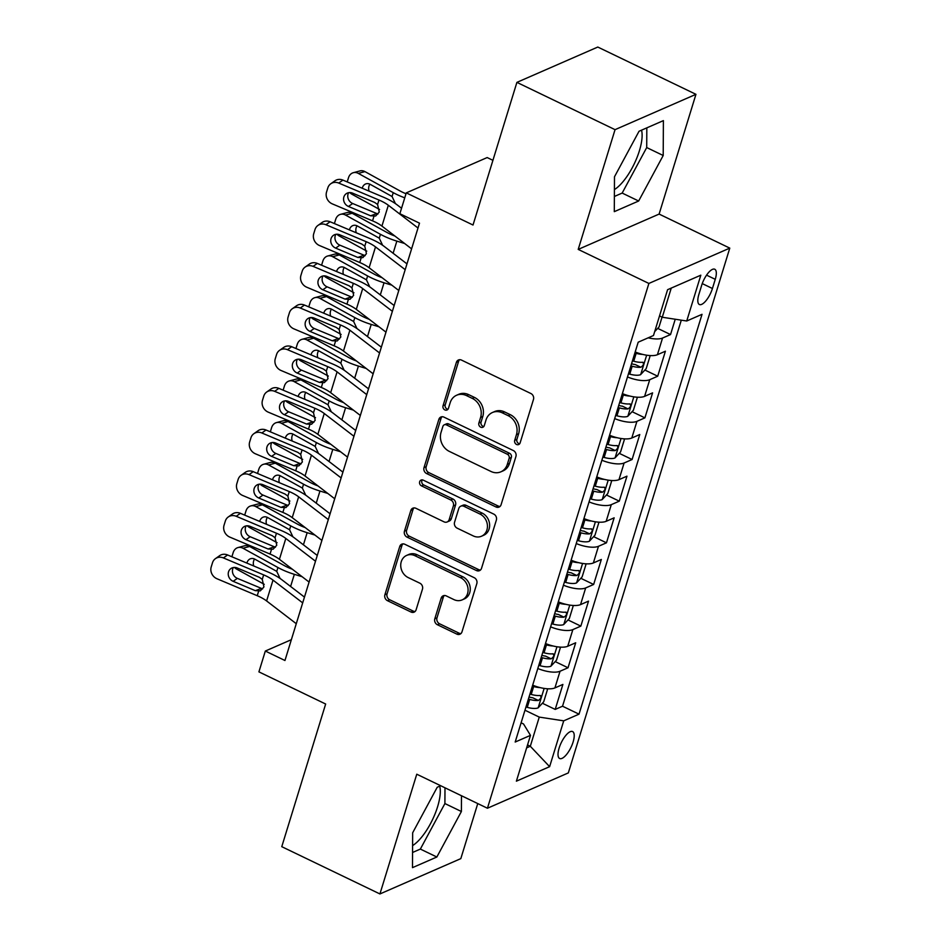<?xml version="1.0" encoding="UTF-8"?>
<svg xmlns="http://www.w3.org/2000/svg" width="941" height="941" viewBox="0 0 941 941"><rect width="100%" height="100%" fill="white"/><g stroke="black" fill="none" stroke-linecap="round" stroke-linejoin="round"><path stroke-width="1.41" d="M516.527 444.458A3.211 2.764 -113.6 0 0 520.114 442.893L533.476 399.455A4.587 3.94 -113.6 0 0 530.877 393.514L461.513 360.097A4.587 3.94 -113.6 0 0 458.42 359.991A4.587 3.94 -113.6 0 0 456.397 362.332L443.035 405.771A3.211 2.764 -113.6 0 0 448.434 408.37L450.163 402.748A14.68 12.621 -113.6 0 1 456.62 395.244A14.68 12.621 -113.6 0 1 466.513 395.608L472.3 398.396A14.68 12.621 -113.6 0 1 480.604 417.416L478.875 423.038A3.211 2.764 -113.6 0 0 484.274 425.638L486.003 420.015A14.68 12.621 -113.6 0 1 492.461 412.499A14.68 12.621 -113.6 0 1 502.353 412.864L508.14 415.651A14.68 12.621 -113.6 0 1 516.444 434.671L514.715 440.294A3.211 2.764 -113.6 0 0 516.527 444.458M492.461 412.499L494.648 411.546A14.68 12.621 -113.6 0 1 504.541 411.911L510.328 414.699A14.68 12.621 -113.6 0 1 518.632 433.719L516.903 439.341A3.211 2.764 -113.6 0 0 519.667 443.776M459.596 359.709A4.587 3.94 -113.6 0 0 458.585 361.379L445.222 404.818A3.211 2.764 -113.6 0 0 447.987 409.253M456.62 395.244L458.808 394.279A14.68 12.621 -113.6 0 1 468.7 394.655L474.487 397.431A14.68 12.621 -113.6 0 1 482.792 416.463L481.063 422.086A3.211 2.764 -113.6 0 0 483.827 426.508M412.605 845.594A36.452 13.162 115.7 0 0 437.589 806.755A36.452 13.162 115.7 0 0 439.729 786.17M573.116 741.978A14.95 5.399 115.7 0 0 572.61 731.569A14.95 5.399 115.7 0 0 559.119 748.095A14.95 5.399 115.7 0 0 559.624 758.505A14.95 5.399 115.7 0 0 573.116 741.978M641.539 130.164A36.452 13.162 -64.3 0 1 639.409 150.748A36.452 13.162 -64.3 0 1 614.414 189.588M434.801 618.79A4.587 3.94 -113.6 0 0 437.4 624.742L456.856 634.116A4.587 3.94 -113.6 0 0 459.949 634.222A4.587 3.94 -113.6 0 0 461.972 631.882L476.816 583.632A4.587 3.94 -113.6 0 0 474.217 577.692L404.853 544.286A4.587 3.94 -113.6 0 0 401.76 544.169A4.587 3.94 -113.6 0 0 399.737 546.509L384.893 594.759A4.587 3.94 -113.6 0 0 387.492 600.699L411.005 612.026A4.587 3.94 -113.6 0 0 414.099 612.144A4.587 3.94 -113.6 0 0 416.11 609.792L422.462 589.148A4.587 3.94 -113.6 0 0 419.874 583.197L408.206 577.586A12.268 10.551 -113.6 0 1 400.76 566.247A12.268 10.551 -113.6 0 1 406.665 555.402A12.268 10.551 -113.6 0 1 414.934 555.708L460.608 577.703A12.268 10.551 -113.6 0 1 468.053 589.042A12.268 10.551 -113.6 0 1 462.149 599.888A12.268 10.551 -113.6 0 1 453.88 599.582L446.269 595.912A4.587 3.94 -113.6 0 0 443.176 595.806A4.587 3.94 -113.6 0 0 441.153 598.147L434.801 618.79L436.989 617.837A4.587 3.94 -113.6 0 0 439.588 623.789L459.043 633.152A4.587 3.94 -113.6 0 0 460.961 633.552M615.049 129.658L578.209 249.4L659.112 214.078L695.952 94.323L615.049 129.658L516.903 82.373L473.017 225.028L406.277 192.881L399.866 213.713L419.498 223.158L284.958 660.5L265.327 651.043L258.916 671.874L325.657 704.021L281.771 846.677L379.929 893.95L460.819 858.627L477.757 803.579M578.209 249.4L648.878 283.441L487.438 808.237L416.769 774.208L379.929 893.95M495.978 506.964A4.587 3.94 -113.6 0 0 499.071 507.081A4.587 3.94 -113.6 0 0 501.082 504.729L515.927 456.491A4.587 3.94 -113.6 0 0 513.327 450.551L443.964 417.134A4.587 3.94 -113.6 0 0 440.87 417.016A4.587 3.94 -113.6 0 0 438.859 419.368L424.015 467.606A4.587 3.94 -113.6 0 0 426.614 473.558L495.978 506.964L498.165 506.011A4.587 3.94 -113.6 0 0 500.071 506.411M496.366 520.067L481.533 568.305A4.587 3.94 -113.6 0 1 479.51 570.658A4.587 3.94 -113.6 0 1 476.417 570.54L407.053 537.123A4.587 3.94 -113.6 0 1 404.454 531.183L410.805 510.54A4.587 3.94 -113.6 0 1 412.828 508.187A4.587 3.94 -113.6 0 1 415.922 508.305L444.046 521.855A4.587 3.94 -113.6 0 0 447.14 521.973A4.587 3.94 -113.6 0 0 449.163 519.62L453.374 505.929A4.587 3.94 -113.6 0 0 450.774 499.977L421.486 485.874A3.211 2.764 -113.6 0 1 423.25 480.145L493.778 514.115A4.587 3.94 -113.6 0 1 496.366 520.067M516.903 82.373L597.794 47.05L695.952 94.323M529.089 696.834L529.83 697.199M542.381 703.245L555.202 709.42L562.894 684.425L554.919 687.918L560.036 671.251A18.691 6.752 -162.9 0 1 537.805 668.498M541.898 655.183L542.639 655.548M555.202 661.594L568.023 667.769L575.704 642.774L567.729 646.267L572.857 629.6A18.691 6.752 -162.9 0 1 550.614 626.847M554.72 613.532L555.461 613.897M568.011 619.943L580.832 626.118L588.525 601.123L580.538 604.616L585.667 587.949A18.691 6.752 -162.9 0 1 563.436 585.196M567.529 571.881L568.27 572.246M580.82 578.292L593.653 584.467L601.334 559.472L593.359 562.965L598.476 546.298A18.691 6.752 -162.9 0 1 576.245 543.545M580.338 530.23L581.079 530.595M593.642 536.641L606.463 542.816L614.155 517.821L606.169 521.314L611.297 504.647A18.691 6.752 -162.9 0 1 589.054 501.894M593.159 488.579L593.9 488.944M606.451 494.99L619.272 501.165L626.965 476.17L618.978 479.663L624.106 462.996A18.691 6.752 -162.9 0 1 601.875 460.243M605.969 446.928L606.71 447.293M619.26 453.339L632.093 459.514L639.774 434.519L631.799 438.012L636.928 421.345A18.691 6.752 -162.9 0 1 614.685 418.592M618.778 405.277L619.519 405.642M632.081 411.688L644.903 417.863L652.595 392.868L644.609 396.361L649.737 379.694A18.691 6.752 -162.9 0 1 627.494 376.941M631.599 363.626L632.34 363.991M644.891 370.036L657.712 376.212L665.405 351.216L657.418 354.71A18.691 6.752 -162.9 0 1 635.187 351.946M701.692 285.252L698.881 294.415A14.491 5.234 115.7 0 0 699.375 304.508A14.491 5.234 115.7 0 0 712.431 288.499L715.254 279.336A14.491 5.234 115.7 0 0 714.76 269.244A14.491 5.234 115.7 0 0 701.692 285.252M648.878 283.441L729.781 248.118L568.329 772.914L487.438 808.237M555.202 709.42L562.53 706.221L579.021 714.16L702.033 314.318L686.73 320.999L662.276 317.246L659.523 315.917M579.021 714.16L563.718 720.841L549.626 766.668L516.386 781.171L530.489 735.356L515.186 742.037L638.186 342.195L653.489 335.514L667.592 289.687L700.822 275.184L686.73 320.999M657.7 328.385L670.533 334.561L662.546 338.042A18.691 6.752 -162.9 0 1 648.184 337.831M657.712 376.212L649.737 379.694M644.903 417.863L636.928 421.345M632.093 459.514L624.106 462.996M619.272 501.165L611.297 504.647M606.463 542.816L598.476 546.298M593.653 584.467L585.667 587.949M580.832 626.118L572.857 629.6M568.023 667.769L560.036 671.251M562.53 706.221L681.296 320.163M670.533 334.561L675.238 319.234M527.536 744.931L530.301 746.26L539.264 717.101L524.972 710.22M662.276 317.246L671.251 288.099M492.919 160.323L487.167 157.559L406.277 192.881M659.112 214.078L729.781 248.118M291.357 639.68L265.327 651.043M526.642 747.86L530.301 746.26L549.626 766.668M521.102 722.806L523.525 723.97L530.489 735.356M622.377 393.597A18.691 6.752 17.1 0 0 644.609 396.361M609.556 435.248A18.691 6.752 17.1 0 0 631.799 438.012M596.747 476.899A18.691 6.752 17.1 0 0 618.978 479.663M583.938 518.55A18.691 6.752 17.1 0 0 606.169 521.314M571.116 560.201A18.691 6.752 17.1 0 0 593.359 562.965M558.307 601.852A18.691 6.752 17.1 0 0 580.538 604.616M545.498 643.515A18.691 6.752 17.1 0 0 567.729 646.267M532.677 685.166A18.691 6.752 17.1 0 0 554.919 687.918M539.264 717.101L563.718 720.841M614.485 176.779L614.297 211.654L638.657 201.009L663.205 155.5L663.393 120.624L639.033 131.258L614.485 176.779M440.717 785.735L437.212 787.264L412.664 832.785L412.487 867.649L436.847 857.016L461.396 811.507L461.478 795.733M614.379 196.469L622.166 193.07L646.714 147.561L646.82 127.858M646.714 147.561L663.205 155.5M622.166 193.07L638.657 201.009M412.57 852.475L420.356 849.076L444.905 803.555L444.987 787.793M420.356 849.076L436.847 857.016M444.905 803.555L461.396 811.507M442.047 416.734A4.587 3.94 -113.6 0 0 441.047 418.416L426.202 466.654A4.587 3.94 -113.6 0 0 428.79 472.594L498.165 506.011M509.152 458.385A3.211 2.764 -113.6 0 0 507.328 454.232L446.446 424.897A3.211 2.764 -113.6 0 0 442.87 426.461L441.047 432.39A14.68 12.621 -113.6 0 0 449.351 451.409L490.967 471.465A14.68 12.621 -113.6 0 0 500.871 471.829A14.68 12.621 -113.6 0 0 507.328 464.313L509.152 458.385L511.339 457.432A3.211 2.764 -113.6 0 0 509.516 453.268L507.328 454.232M444.281 424.814L446.469 423.862A3.211 2.764 -113.6 0 1 448.634 423.944L509.516 453.268M500.871 471.829L503.059 470.876A14.68 12.621 -113.6 0 0 509.516 463.36L507.328 464.313M511.339 457.432L509.516 463.36M414.005 507.905A4.587 3.94 -113.6 0 0 412.993 509.587L406.641 530.23A4.587 3.94 -113.6 0 0 409.241 536.17L478.604 569.587A4.587 3.94 -113.6 0 0 480.522 569.975M447.14 521.973L449.327 521.02A4.587 3.94 -113.6 0 0 451.351 518.667L455.562 504.976A4.587 3.94 -113.6 0 0 452.962 499.024L423.673 484.921L421.486 485.874M422.309 479.886A3.211 2.764 -113.6 0 0 423.673 484.921M473.241 535.911A12.268 10.551 -113.6 0 0 481.521 536.217A12.268 10.551 -113.6 0 0 487.414 525.384A12.268 10.551 -113.6 0 0 479.969 514.045L463.878 506.293A4.587 3.94 -113.6 0 0 460.784 506.176A4.587 3.94 -113.6 0 0 458.773 508.528L454.562 522.22A4.587 3.94 -113.6 0 0 457.15 528.16L473.241 535.911M481.521 536.217L483.698 535.264A12.268 10.551 -113.6 0 0 489.602 524.431A12.268 10.551 -113.6 0 0 482.157 513.092L479.969 514.045M460.784 506.176L462.972 505.223A4.587 3.94 -113.6 0 1 466.066 505.341L482.157 513.092M444.352 595.524A4.587 3.94 -113.6 0 0 443.34 597.194L436.989 617.837M462.149 599.888L464.336 598.935A12.268 10.551 -113.6 0 0 470.241 588.09A12.268 10.551 -113.6 0 0 462.796 576.751L460.608 577.703M406.665 555.402L408.853 554.449A12.268 10.551 -113.6 0 1 417.122 554.755L462.796 576.751M402.936 543.886A4.587 3.94 -113.6 0 0 401.925 545.557L387.08 593.806A4.587 3.94 -113.6 0 0 389.68 599.746L413.193 611.074A4.587 3.94 -113.6 0 0 415.099 611.462M406.006 193.728A23.36 8.434 -162.9 0 1 399.913 190.882L364.955 171.615L358.309 173.391A9.351 7.552 -104.9 0 0 353.334 172.697A9.351 7.552 -104.9 0 0 348.499 177.731L347.217 181.895A9.351 7.552 -104.9 0 0 347.217 181.919M404.748 197.822A35.052 12.656 -162.9 0 1 393.256 192.658L358.309 173.391M379.588 209.478L351.899 194.222A9.351 7.552 -104.9 0 1 349.781 192.576M654.689 331.62L659.029 326.962L662.052 317.141M362.226 188.247A7.481 6.034 75.1 0 1 362.344 187.8A7.481 6.034 75.1 0 1 366.214 183.766A7.481 6.034 75.1 0 1 370.189 184.33L392.068 196.516L395.385 203.55M353.334 172.697L359.991 170.921A9.351 7.552 75.1 0 1 364.955 171.615M369.884 184.165A7.481 6.034 -104.9 0 0 369.001 186.024A7.481 6.034 -104.9 0 0 369.06 191.117M411.593 248.847L381.928 226.087A23.36 8.434 17.1 0 0 372.554 220.853L332.314 203.891A9.351 8.398 -125.2 0 1 326.539 192.058L327.821 187.894A9.351 8.398 -125.2 0 1 330.773 183.766A9.351 8.398 -125.2 0 1 338.725 183.072L378.964 200.021L377.588 204.515L379.258 212.054L375.635 216.007L370.613 215.795L348.476 206.467A7.481 6.716 54.8 0 1 343.865 196.998A7.481 6.716 54.8 0 1 346.217 193.705A7.481 6.716 54.8 0 1 352.581 193.14L374.718 202.468L377.588 204.515M401.548 208.243L397.208 204.915A35.052 12.656 17.1 0 0 383.163 197.069L342.924 180.107L338.725 183.072M418.004 228.016L388.327 205.256A23.36 8.434 17.1 0 0 378.964 200.021M330.773 183.766L334.961 180.801A9.351 8.398 54.8 0 1 342.924 180.107M348.64 192.682A7.481 6.716 -125.2 0 0 348.052 194.034A7.481 6.716 -125.2 0 0 352.675 203.515L377.941 214.019M642.703 354.404A12.386 4.47 -162.9 0 1 636.163 353.322L634.881 352.957M394.879 236.026A23.36 8.434 -162.9 0 1 387.092 232.533L352.146 213.266L345.488 215.042A9.351 7.552 -104.9 0 0 340.524 214.348A9.351 7.552 -104.9 0 0 335.69 219.382L334.408 223.546A9.351 7.552 -104.9 0 0 334.396 223.57M404.63 243.496L396.855 241.119A35.052 12.656 -162.9 0 1 380.446 234.309L345.488 215.042M649.208 355.498L650.055 356.121L646.208 368.613L640.55 374.694A12.386 4.47 -162.9 0 1 629.752 374.142L628.47 373.777M366.767 251.129L339.089 235.873A9.351 7.552 -104.9 0 1 336.972 234.227M630.905 365.873L632.187 366.225A12.386 4.47 17.1 0 0 640.868 367.261C643.703 365.167 644.22 363.508 642.409 362.261A12.386 4.47 -162.9 0 1 633.728 361.226L632.446 360.874M349.405 229.898A7.481 6.034 75.1 0 1 349.534 229.451A7.481 6.034 75.1 0 1 353.393 225.417A7.481 6.034 75.1 0 1 357.38 225.981L379.258 238.167L382.575 245.201M340.524 214.348L347.17 212.572A9.351 7.552 75.1 0 1 352.146 213.266M357.062 225.816A7.481 6.034 -104.9 0 0 356.18 227.675A7.481 6.034 -104.9 0 0 356.239 232.78M640.868 367.261L635.222 364.532A6.305 2.282 -162.9 0 1 632.434 364.014L631.552 363.767M643.091 362.356L642.409 362.261M629.894 396.055A12.386 4.47 -162.9 0 1 623.354 394.973L622.06 394.608M382.07 277.677A23.36 8.434 -162.9 0 1 374.283 274.184L339.336 254.917L332.679 256.693A9.351 7.552 -104.9 0 0 327.703 255.999A9.351 7.552 -104.9 0 0 322.869 261.033L321.599 265.197A9.351 7.552 -104.9 0 0 321.587 265.221M391.821 285.147L384.034 282.771A35.052 12.656 -162.9 0 1 367.625 275.96L332.679 256.693M636.387 397.149L637.245 397.772L633.399 410.264L627.741 416.345A12.386 4.47 -162.9 0 1 616.943 415.793L615.661 415.428M353.957 292.78L326.268 277.524A9.351 7.552 -104.9 0 1 324.163 275.878M618.096 407.524L619.378 407.876A12.386 4.47 17.1 0 0 628.047 408.912C630.893 406.818 631.399 405.159 629.588 403.912A12.386 4.47 -162.9 0 1 620.919 402.877L619.625 402.525M336.596 271.549A7.481 6.034 75.1 0 1 336.713 271.102A7.481 6.034 75.1 0 1 340.583 267.068A7.481 6.034 75.1 0 1 344.559 267.632L366.437 279.818L369.754 286.852M327.703 255.999L334.361 254.223A9.351 7.552 75.1 0 1 339.336 254.917M344.253 267.467A7.481 6.034 -104.9 0 0 343.371 269.326A7.481 6.034 -104.9 0 0 343.43 274.431M628.047 408.912L622.401 406.183A6.305 2.282 -162.9 0 1 619.625 405.665L618.743 405.418M630.282 404.007L629.588 403.912M617.084 437.706A12.386 4.47 -162.9 0 1 610.533 436.624L609.25 436.259M369.248 319.328A23.36 8.434 -162.9 0 1 361.473 315.835L326.515 296.568L319.869 298.344A9.351 7.552 -104.9 0 0 314.894 297.65A9.351 7.552 -104.9 0 0 310.06 302.684L308.777 306.848A9.351 7.552 -104.9 0 0 308.777 306.872M379 326.809L371.225 324.422A35.052 12.656 -162.9 0 1 354.816 317.611L319.869 298.344M623.577 438.8L624.424 439.423L620.578 451.915L614.932 457.996A12.386 4.47 -162.9 0 1 604.134 457.444L602.84 457.079M341.136 334.431L313.459 319.175A9.351 7.552 -104.9 0 1 311.342 317.529M605.275 449.175L606.569 449.527A12.386 4.47 17.1 0 0 615.238 450.563C618.072 448.469 618.59 446.81 616.778 445.564A12.386 4.47 -162.9 0 1 608.098 444.528L606.816 444.176M323.786 313.2A7.481 6.034 75.1 0 1 323.904 312.753A7.481 6.034 75.1 0 1 327.774 308.719A7.481 6.034 75.1 0 1 331.75 309.283L353.628 321.469L356.945 328.503M314.894 297.65L321.551 295.874A9.351 7.552 75.1 0 1 326.515 296.568M331.444 309.119A7.481 6.034 -104.9 0 0 330.562 310.977A7.481 6.034 -104.9 0 0 330.62 316.082M615.238 450.563L609.592 447.834A6.305 2.282 -162.9 0 1 606.816 447.316L605.922 447.069M617.472 445.658L616.778 445.564M604.263 479.357A12.386 4.47 -162.9 0 1 597.723 478.275L596.441 477.91M356.439 360.979A23.36 8.434 -162.9 0 1 348.652 357.486L313.706 338.219L307.048 339.995A9.351 7.552 -104.9 0 0 302.085 339.301A9.351 7.552 -104.9 0 0 297.25 344.335L295.968 348.499A9.351 7.552 -104.9 0 0 295.956 348.523M366.19 368.46L358.403 366.073A35.052 12.656 -162.9 0 1 342.006 359.262L307.048 339.995M610.756 480.451L611.615 481.074L607.768 493.566L602.111 499.647A12.386 4.47 -162.9 0 1 591.313 499.095L590.031 498.73M328.327 376.082L300.649 360.826A9.351 7.552 -104.9 0 1 298.532 359.18M592.465 490.826L593.747 491.178A12.386 4.47 17.1 0 0 602.428 492.214C605.263 490.12 605.781 488.461 603.957 487.215A12.386 4.47 -162.9 0 1 595.288 486.179L594.006 485.827M310.965 354.851A7.481 6.034 75.1 0 1 311.095 354.404A7.481 6.034 75.1 0 1 314.953 350.37A7.481 6.034 75.1 0 1 318.94 350.934L340.807 363.12L344.135 370.154M302.085 339.301L308.73 337.525A9.351 7.552 75.1 0 1 313.706 338.219M318.623 350.77A7.481 6.034 -104.9 0 0 317.74 352.628A7.481 6.034 -104.9 0 0 317.799 357.733M602.428 492.214L596.77 489.485A6.305 2.282 -162.9 0 1 593.994 488.967L593.112 488.72M604.651 487.309L603.957 487.215M398.784 290.498L369.107 267.738A23.36 8.434 17.1 0 0 359.744 262.504L319.505 245.542A9.351 8.398 -125.2 0 1 313.729 233.709L315.012 229.545A9.351 8.398 -125.2 0 1 317.964 225.417A9.351 8.398 -125.2 0 1 325.915 224.723L366.155 241.672L364.767 246.166L366.437 253.705L362.814 257.658L357.803 257.446L335.666 248.118A7.481 6.716 54.8 0 1 331.044 238.649A7.481 6.716 54.8 0 1 333.408 235.356A7.481 6.716 54.8 0 1 339.772 234.791L361.897 244.119L364.767 246.166M406.971 263.88L384.387 246.566A35.052 12.656 17.1 0 0 370.342 238.72L330.103 221.758L325.915 224.723M405.195 269.667L375.518 246.907A23.36 8.434 17.1 0 0 366.155 241.672M317.964 225.417L322.151 222.452A9.351 8.398 54.8 0 1 330.103 221.758M335.831 234.333A7.481 6.716 -125.2 0 0 335.243 235.685A7.481 6.716 -125.2 0 0 339.866 245.166L365.132 255.67M385.975 332.149L356.298 309.389A23.36 8.434 17.1 0 0 346.935 304.155L306.695 287.193A9.351 8.398 -125.2 0 1 300.92 275.36L302.202 271.196A9.351 8.398 -125.2 0 1 305.143 267.068A9.351 8.398 -125.2 0 1 313.094 266.374L353.334 283.323L351.958 287.817L353.628 295.356L350.005 299.309L344.982 299.097L322.857 289.769A7.481 6.716 54.8 0 1 318.234 280.3A7.481 6.716 54.8 0 1 320.587 277.007A7.481 6.716 54.8 0 1 326.95 276.442L349.087 285.77L351.958 287.817M394.161 305.531L371.577 288.217A35.052 12.656 17.1 0 0 357.533 280.371L317.293 263.409L313.094 266.374M392.373 311.318L362.697 288.558A23.36 8.434 17.1 0 0 353.334 283.323M305.143 267.068L309.342 264.103A9.351 8.398 54.8 0 1 317.293 263.409M323.01 275.984A7.481 6.716 -125.2 0 0 322.422 277.336A7.481 6.716 -125.2 0 0 327.045 286.817L352.31 297.321M373.154 373.8L343.477 351.04A23.36 8.434 17.1 0 0 334.114 345.806L293.874 328.856A9.351 8.398 -125.2 0 1 288.099 317.011L289.381 312.847A9.351 8.398 -125.2 0 1 292.333 308.719A9.351 8.398 -125.2 0 1 300.285 308.025L340.524 324.974L339.148 329.468L340.818 337.007L337.196 340.96L332.173 340.748L310.036 331.42A7.481 6.716 54.8 0 1 305.425 321.951A7.481 6.716 54.8 0 1 307.778 318.658A7.481 6.716 54.8 0 1 314.141 318.093L336.278 327.421L339.148 329.468M381.34 347.182L358.768 329.868A35.052 12.656 17.1 0 0 344.712 322.022L304.472 305.06L300.285 308.025M379.564 352.969L349.887 330.209A23.36 8.434 17.1 0 0 340.524 324.974M292.333 308.719L296.521 305.754A9.351 8.398 54.8 0 1 304.472 305.06M310.201 317.635A7.481 6.716 -125.2 0 0 309.613 318.987A7.481 6.716 -125.2 0 0 314.235 328.468L339.501 338.972M360.344 415.452L330.667 392.691A23.36 8.434 17.1 0 0 321.304 387.457L281.065 370.507A9.351 8.398 -125.2 0 1 275.29 358.662L276.572 354.498A9.351 8.398 -125.2 0 1 279.524 350.37A9.351 8.398 -125.2 0 1 287.476 349.676L327.715 366.625L326.327 371.119L327.997 378.658L324.374 382.611L319.364 382.399L297.227 373.071A7.481 6.716 54.8 0 1 292.604 363.602A7.481 6.716 54.8 0 1 294.968 360.309A7.481 6.716 54.8 0 1 301.332 359.744L323.457 369.072L326.327 371.119M368.531 388.833L345.947 371.519A35.052 12.656 17.1 0 0 331.902 363.673L291.663 346.711L287.476 349.676M366.743 394.62L337.078 371.86A23.36 8.434 17.1 0 0 327.715 366.625M279.524 350.37L283.712 347.405A9.351 8.398 54.8 0 1 291.663 346.711M297.391 359.286A7.481 6.716 -125.2 0 0 296.803 360.638A7.481 6.716 -125.2 0 0 301.414 370.119L326.692 380.623M591.454 521.008A12.386 4.47 -162.9 0 1 584.914 519.926L583.62 519.561M343.618 402.63A23.36 8.434 -162.9 0 1 335.843 399.137L300.897 379.87L294.239 381.646A9.351 7.552 -104.9 0 0 289.263 380.952A9.351 7.552 -104.9 0 0 284.429 385.986L283.147 390.15A9.351 7.552 -104.9 0 0 283.147 390.174M353.369 410.111L345.594 407.724A35.052 12.656 -162.9 0 1 329.185 400.913L294.239 381.646M597.947 522.102L598.805 522.726L594.959 535.217L589.301 541.298A12.386 4.47 -162.9 0 1 578.503 540.746L577.221 540.381M315.517 417.733L287.828 402.477A9.351 7.552 -104.9 0 1 285.723 400.831M579.656 532.477L580.938 532.829A12.386 4.47 17.1 0 0 589.607 533.865C592.454 531.771 592.959 530.112 591.148 528.866A12.386 4.47 -162.9 0 1 582.479 527.83L581.185 527.478M298.156 396.502A7.481 6.034 75.1 0 1 298.273 396.055A7.481 6.034 75.1 0 1 302.143 392.021A7.481 6.034 75.1 0 1 306.119 392.585L327.997 404.771L331.314 411.805M289.263 380.952L295.921 379.176A9.351 7.552 75.1 0 1 300.897 379.87M305.813 392.421A7.481 6.034 -104.9 0 0 304.931 394.279A7.481 6.034 -104.9 0 0 304.99 399.384M589.607 533.865L583.961 531.147A6.305 2.282 -162.9 0 1 581.185 530.618L580.303 530.371M591.842 528.96L591.148 528.866M347.523 457.103L317.858 434.342A23.36 8.434 17.1 0 0 308.495 429.108L268.256 412.158A9.351 8.398 -125.2 0 1 262.48 400.313L263.762 396.149A9.351 8.398 -125.2 0 1 266.703 392.021A9.351 8.398 -125.2 0 1 274.654 391.327L314.894 408.276L313.518 412.77L315.188 420.309L311.565 424.262L306.543 424.05L284.417 414.722A7.481 6.716 54.8 0 1 279.795 405.253A7.481 6.716 54.8 0 1 282.147 401.96A7.481 6.716 54.8 0 1 288.511 401.395L310.648 410.723L313.518 412.77M355.71 430.484L333.138 413.17A35.052 12.656 17.1 0 0 319.093 405.324L278.854 388.362L274.654 391.327M353.934 436.271L324.257 413.511A23.36 8.434 17.1 0 0 314.894 408.276M266.703 392.021L270.902 389.056A9.351 8.398 54.8 0 1 278.854 388.362M284.57 400.937A7.481 6.716 -125.2 0 0 283.982 402.289A7.481 6.716 -125.2 0 0 288.605 411.77L313.871 422.286M578.644 562.659A12.386 4.47 -162.9 0 1 572.093 561.577L570.811 561.212M330.809 444.281A23.36 8.434 -162.9 0 1 323.022 440.788L288.075 421.521L281.43 423.297A9.351 7.552 -104.9 0 0 276.454 422.603A9.351 7.552 -104.9 0 0 271.62 427.637L270.338 431.801A9.351 7.552 -104.9 0 0 270.326 431.825M340.56 451.762L332.785 449.375A35.052 12.656 -162.9 0 1 316.376 442.564L281.43 423.297M585.137 563.753L585.984 564.377L582.138 576.868L576.492 582.95A12.386 4.47 -162.9 0 1 565.694 582.397L564.4 582.032M302.696 459.384L275.019 444.128A9.351 7.552 -104.9 0 1 272.902 442.482M566.835 574.128L568.129 574.481A12.386 4.47 17.1 0 0 576.798 575.516C579.632 573.422 580.15 571.763 578.339 570.517A12.386 4.47 -162.9 0 1 569.658 569.481L568.376 569.129M285.346 438.153A7.481 6.034 75.1 0 1 285.464 437.706A7.481 6.034 75.1 0 1 289.334 433.672A7.481 6.034 75.1 0 1 293.31 434.236L315.188 446.422L318.505 453.456M276.454 422.603L283.1 420.827A9.351 7.552 75.1 0 1 288.075 421.521M293.004 434.072A7.481 6.034 -104.9 0 0 292.122 435.93A7.481 6.034 -104.9 0 0 292.18 441.035M576.798 575.516L571.152 572.798A6.305 2.282 -162.9 0 1 568.376 572.269L567.482 572.022M579.033 570.611L578.339 570.517M334.714 498.754L305.037 475.993A23.36 8.434 17.1 0 0 295.674 470.759L255.434 453.809A9.351 8.398 -125.2 0 1 249.659 441.964L250.941 437.8A9.351 8.398 -125.2 0 1 253.894 433.672A9.351 8.398 -125.2 0 1 261.845 432.978L302.085 449.927L300.708 454.421L302.379 461.96L298.756 465.913L293.733 465.701L271.596 456.373A7.481 6.716 54.8 0 1 266.985 446.904A7.481 6.716 54.8 0 1 269.338 443.611A7.481 6.716 54.8 0 1 275.701 443.046L297.838 452.374L300.708 454.421M342.9 472.135L320.316 454.821A35.052 12.656 17.1 0 0 306.272 446.975L266.032 430.013L261.845 432.978M341.124 477.922L311.447 455.162A23.36 8.434 17.1 0 0 302.085 449.927M253.894 433.672L258.081 430.719A9.351 8.398 54.8 0 1 266.032 430.013M271.761 442.588A7.481 6.716 -125.2 0 0 271.173 443.94A7.481 6.716 -125.2 0 0 275.795 453.421L301.061 463.937M565.823 604.31A12.386 4.47 -162.9 0 1 559.283 603.228L558.001 602.863M317.999 485.932A23.36 8.434 -162.9 0 1 310.212 482.439L275.266 463.172L268.608 464.948A9.351 7.552 -104.9 0 0 263.645 464.254A9.351 7.552 -104.9 0 0 258.81 469.288L257.528 473.452A9.351 7.552 -104.9 0 0 257.516 473.476M327.75 493.413L319.964 491.026A35.052 12.656 -162.9 0 1 303.555 484.215L268.608 464.948M572.316 605.404L573.175 606.028L569.329 618.519L563.671 624.601A12.386 4.47 -162.9 0 1 552.873 624.048L551.591 623.683M289.887 501.035L262.21 485.779A9.351 7.552 -104.9 0 1 260.092 484.133M554.026 615.779L555.308 616.132A12.386 4.47 17.1 0 0 563.988 617.167C566.823 615.073 567.341 613.414 565.517 612.168A12.386 4.47 -162.9 0 1 556.849 611.132L555.566 610.78M272.525 479.804A7.481 6.034 75.1 0 1 272.655 479.357A7.481 6.034 75.1 0 1 276.513 475.323A7.481 6.034 75.1 0 1 280.489 475.887L302.367 488.073L305.696 495.107M263.645 464.254L270.29 462.478A9.351 7.552 75.1 0 1 275.266 463.172M280.183 475.723A7.481 6.034 -104.9 0 0 279.301 477.581A7.481 6.034 -104.9 0 0 279.359 482.686M563.988 617.167L558.331 614.449A6.305 2.282 -162.9 0 1 555.555 613.92L554.672 613.673M566.211 612.262L565.517 612.168M321.904 540.405L292.228 517.644A23.36 8.434 17.1 0 0 282.865 512.41L242.625 495.46A9.351 8.398 -125.2 0 1 236.85 483.615L238.132 479.451A9.351 8.398 -125.2 0 1 241.072 475.323A9.351 8.398 -125.2 0 1 249.036 474.629L289.275 491.578L287.887 496.072L289.557 503.611L285.935 507.564L280.924 507.352L258.787 498.024A7.481 6.716 54.8 0 1 254.164 488.555A7.481 6.716 54.8 0 1 256.528 485.262A7.481 6.716 54.8 0 1 262.892 484.697L285.017 494.025L287.887 496.072M330.091 513.798L307.507 496.472A35.052 12.656 17.1 0 0 293.463 488.626L253.223 471.664L249.036 474.629M328.303 519.573L298.638 496.813A23.36 8.434 17.1 0 0 289.275 491.578M241.072 475.323L245.272 472.37A9.351 8.398 54.8 0 1 253.223 471.664M258.951 484.239A7.481 6.716 -125.2 0 0 258.363 485.591A7.481 6.716 -125.2 0 0 262.974 495.072L288.24 505.588M553.014 645.961A12.386 4.47 -162.9 0 1 546.474 644.879L545.18 644.514M305.178 527.583A23.36 8.434 -162.9 0 1 297.403 524.09L262.445 504.823L255.799 506.599A9.351 7.552 -104.9 0 0 250.824 505.905A9.351 7.552 -104.9 0 0 245.989 510.939L244.707 515.103A9.351 7.552 -104.9 0 0 244.707 515.127M314.929 535.064L307.154 532.677A35.052 12.656 -162.9 0 1 290.745 525.866L255.799 506.599M559.507 647.055L560.365 647.679L556.519 660.17L550.861 666.252A12.386 4.47 -162.9 0 1 540.063 665.699L538.781 665.334M277.077 542.686L249.389 527.43A9.351 7.552 -104.9 0 1 247.283 525.784M541.216 657.43L542.498 657.783A12.386 4.47 17.1 0 0 551.167 658.818C554.014 656.724 554.52 655.065 552.708 653.819A12.386 4.47 -162.9 0 1 544.039 652.783L542.745 652.431M259.716 521.455A7.481 6.034 75.1 0 1 259.834 521.008A7.481 6.034 75.1 0 1 263.703 516.974A7.481 6.034 75.1 0 1 267.679 517.538L289.557 529.724L292.874 536.758M250.824 505.905L257.481 504.129A9.351 7.552 75.1 0 1 262.445 504.823M267.373 517.374A7.481 6.034 -104.9 0 0 266.491 519.232A7.481 6.034 -104.9 0 0 266.55 524.337M551.167 658.818L545.521 656.1A6.305 2.282 -162.9 0 1 542.745 655.571L541.863 655.324M553.402 653.913L552.708 653.819M309.083 582.056L279.418 559.295A23.36 8.434 17.1 0 0 270.055 554.061L229.816 537.111A9.351 8.398 -125.2 0 1 224.04 525.266L225.322 521.102A9.351 8.398 -125.2 0 1 228.263 516.974A9.351 8.398 -125.2 0 1 236.215 516.28L276.454 533.229L275.078 537.723L276.748 545.262L273.125 549.215L268.103 549.003L245.977 539.675A7.481 6.716 54.8 0 1 241.355 530.206A7.481 6.716 54.8 0 1 243.707 526.913A7.481 6.716 54.8 0 1 250.071 526.348L272.208 535.676L275.078 537.723M317.27 555.449L294.698 538.123A35.052 12.656 17.1 0 0 280.653 530.277L240.414 513.315L236.215 516.28M315.494 561.224L285.817 538.464A23.36 8.434 17.1 0 0 276.454 533.229M228.263 516.974L232.451 514.021A9.351 8.398 54.8 0 1 240.414 513.315M246.13 525.89A7.481 6.716 -125.2 0 0 245.542 527.242A7.481 6.716 -125.2 0 0 250.165 536.723L275.431 547.239M540.205 687.612A12.386 4.47 -162.9 0 1 533.653 686.53L532.371 686.165M292.369 569.234A23.36 8.434 -162.9 0 1 284.582 565.741L249.636 546.474L242.99 548.25A9.351 7.552 -104.9 0 0 238.014 547.556A9.351 7.552 -104.9 0 0 233.18 552.59L231.898 556.754A9.351 7.552 -104.9 0 0 231.886 556.778M302.12 576.715L294.345 574.328A35.052 12.656 -162.9 0 1 277.936 567.517L242.99 548.25M546.697 688.706L547.544 689.33L543.698 701.821L538.052 707.903A12.386 4.47 -162.9 0 1 527.254 707.35L525.96 706.985M264.256 584.337L236.579 569.082A9.351 7.552 -104.9 0 1 234.462 567.435M528.395 699.081L529.689 699.434A12.386 4.47 17.1 0 0 538.358 700.469C541.193 698.375 541.71 696.716 539.899 695.47A12.386 4.47 -162.9 0 1 531.218 694.434L529.936 694.082M246.895 563.106A7.481 6.034 75.1 0 1 247.024 562.659A7.481 6.034 75.1 0 1 250.894 558.625A7.481 6.034 75.1 0 1 254.87 559.189L276.748 571.375L280.065 578.409M238.014 547.556L244.66 545.78A9.351 7.552 75.1 0 1 249.636 546.474M254.564 559.025A7.481 6.034 -104.9 0 0 253.67 560.883A7.481 6.034 -104.9 0 0 253.741 565.988M538.358 700.469L532.712 697.752A6.305 2.282 -162.9 0 1 529.936 697.222L529.042 696.975M540.581 695.564L539.899 695.47M296.274 623.707L266.597 600.946A23.36 8.434 17.1 0 0 257.234 595.712L216.995 578.762A9.351 8.398 -125.2 0 1 211.219 566.917L212.501 562.753A9.351 8.398 -125.2 0 1 215.454 558.625A9.351 8.398 -125.2 0 1 223.405 557.931L263.645 574.88L262.268 579.374L263.939 586.913L260.304 590.866L255.293 590.654L233.156 581.326A7.481 6.716 54.8 0 1 228.534 571.857A7.481 6.716 54.8 0 1 230.898 568.564A7.481 6.716 54.8 0 1 237.261 567.999L259.398 577.327L262.268 579.374M304.461 597.1L281.877 579.774A35.052 12.656 17.1 0 0 267.832 571.928L227.593 554.967L223.405 557.931M302.684 602.875L273.008 580.115A23.36 8.434 17.1 0 0 263.645 574.88M215.454 558.625L219.641 555.672A9.351 8.398 54.8 0 1 227.593 554.967M233.321 567.541A7.481 6.716 -125.2 0 0 232.733 568.893A7.481 6.716 -125.2 0 0 237.355 578.374L262.621 588.89M657.418 354.71L662.546 338.042M706.562 275.148L715.254 279.336M702.257 283.594L712.431 288.499M518.632 433.719L516.444 434.671M510.328 414.699L508.14 415.651M504.541 411.911L502.353 412.864M481.063 422.086L478.875 423.038M482.792 416.463L480.604 417.416M474.487 397.431L472.3 398.396M468.7 394.655L466.513 395.608M445.222 404.818L443.035 405.771M458.585 361.379L456.397 362.332M516.903 439.341L514.715 440.294M428.79 472.594L426.614 473.558M426.202 466.654L424.015 467.606M441.047 418.416L438.859 419.368M448.634 423.944L446.446 424.897M478.604 569.587L476.417 570.54M409.241 536.17L407.053 537.123M406.641 530.23L404.454 531.183M412.993 509.587L410.805 510.54M451.351 518.667L449.163 519.62M455.562 504.976L453.374 505.929M452.962 499.024L450.774 499.977M466.066 505.341L463.878 506.293M443.34 597.194L441.153 598.147M417.122 554.755L414.934 555.708M413.193 611.074L411.005 612.026M389.68 599.746L387.492 600.699M387.08 593.806L384.893 594.759M401.925 545.557L399.737 546.509M459.043 633.152L456.856 634.116M439.588 623.789L437.4 624.742M392.068 196.516L393.256 192.658M373.942 216.359L372.554 220.853M388.327 205.256L381.928 226.087M352.675 203.515L348.476 206.467M370.613 215.795L376.647 213.607M640.703 374.542L646.655 355.192M633.728 361.226L636.163 353.322M393.115 253.258L396.855 241.119M379.258 238.167L380.446 234.309M629.752 374.142L632.187 366.225M627.882 416.193L633.834 396.843M620.919 402.877L623.354 394.973M380.305 294.909L384.034 282.771M366.437 279.818L367.625 275.96M616.943 415.793L619.378 407.876M615.073 457.844L621.025 438.494M608.098 444.528L610.533 436.624M367.484 336.56L371.225 324.422M353.628 321.469L354.816 317.611M604.134 457.444L606.569 449.527M602.252 499.495L608.204 480.145M595.288 486.179L597.723 478.275M354.675 378.211L358.403 366.073M340.807 363.12L342.006 359.262M591.313 499.095L593.747 491.178M361.121 258.01L359.744 262.504M375.518 246.907L369.107 267.738M339.866 245.166L335.666 248.118M357.803 257.446L363.826 255.258M348.311 299.661L346.935 304.155M362.697 288.558L356.298 309.389M327.045 286.817L322.857 289.769M344.982 299.097L351.017 296.909M335.502 341.312L334.114 345.806M349.887 330.209L343.477 351.04M314.235 328.468L310.036 331.42M332.173 340.748L338.207 338.56M322.681 382.963L321.304 387.457M337.078 371.86L330.667 392.691M301.414 370.119L297.227 373.071M319.364 382.399L325.386 380.211M589.442 541.146L595.394 521.796M582.479 527.83L584.914 519.926M341.865 419.862L345.594 407.724M327.997 404.771L329.185 400.913M578.503 540.746L580.938 532.829M309.871 424.614L308.495 429.108M324.257 413.511L317.858 434.342M288.605 411.77L284.417 414.722M306.543 424.05L312.577 421.862M576.633 582.797L582.585 563.447M569.658 569.481L572.093 561.577M329.044 461.513L332.785 449.375M315.188 446.422L316.376 442.564M565.694 582.397L568.129 574.481M297.062 466.265L295.674 470.759M311.447 455.162L305.037 475.993M275.795 453.421L271.596 456.373M293.733 465.701L299.767 463.513M563.812 624.448L569.764 605.098M556.849 611.132L559.283 603.228M316.235 503.164L319.964 491.026M302.367 488.073L303.555 484.215M552.873 624.048L555.308 616.132M284.241 507.917L282.865 512.41M298.638 496.813L292.228 517.644M262.974 495.072L258.787 498.024M280.924 507.352L286.946 505.164M551.003 666.099L556.954 646.749M544.039 652.783L546.474 644.879M303.425 544.815L307.154 532.677M289.557 529.724L290.745 525.866M540.063 665.699L542.498 657.783M271.431 549.568L270.055 554.061M285.817 538.464L279.418 559.295M250.165 536.723L245.977 539.675M268.103 549.003L274.137 546.815M538.193 707.75L544.145 688.4M531.218 694.434L533.653 686.53M290.604 586.466L294.345 574.328M276.748 571.375L277.936 567.517M527.254 707.35L529.689 699.434M258.622 591.219L257.234 595.712M273.008 580.115L266.597 600.946M237.355 578.374L233.156 581.326M255.293 590.654L261.327 588.466"/></g></svg>
